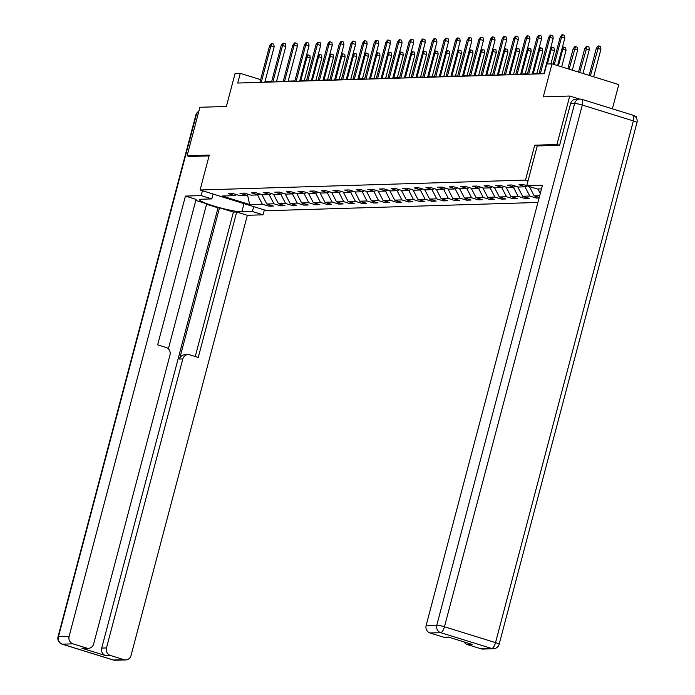 <?xml version="1.0" encoding="UTF-8"?>
<svg xmlns="http://www.w3.org/2000/svg" width="695" height="695" viewBox="0 0 695 695"><rect width="100%" height="100%" fill="white"/><g stroke="black" fill="none" stroke-linecap="round" stroke-linejoin="round"><path stroke-width="1.04" d="M612.382 108.811L618.785 84.582L552.004 63.862L546.783 64.018L544.22 73.713L237.725 83.044L240.288 73.34L235.075 73.505L226.362 106.474L199.899 107.273L187.094 155.767L189.526 156.523M636.264 117.75L636.533 116.751L634.926 116.247M559.379 145.272L556.938 144.517L534.724 145.194L525.507 180.101L200.082 189.996L266.854 210.715L537.904 202.471M556.938 144.517L569.752 96.032L579.578 99.081M525.507 180.101L528.009 180.874M526.749 185.643L523.457 184.618L518.983 184.757L525.576 186.799L518.418 187.016L511.833 184.974L507.359 185.113L513.944 187.155L506.794 187.372L500.2 185.33L495.726 185.461L502.32 187.511L495.161 187.728L488.576 185.678L484.102 185.817L490.687 187.859L483.538 188.076L476.944 186.034L472.478 186.173L479.064 188.215L471.905 188.432L465.32 186.39L460.846 186.529L467.431 188.571L460.281 188.788L453.696 186.746L449.222 186.877L455.807 188.927L448.649 189.144L442.063 187.094L437.589 187.233L444.183 189.275L437.025 189.492L430.44 187.45L425.966 187.589L432.551 189.631L425.401 189.848L418.807 187.806L414.333 187.937L420.927 189.987L413.768 190.204L407.183 188.154L402.709 188.293L409.294 190.334L402.144 190.552L395.551 188.51L391.085 188.649L397.67 190.691L390.512 190.908L383.927 188.866L379.453 189.005L386.038 191.047L378.888 191.264L372.294 189.222L367.829 189.353L374.414 191.403L367.255 191.62L360.67 189.57L356.196 189.709L362.79 191.751L355.632 191.968L349.046 189.926L344.572 190.065L351.157 192.107L343.999 192.324L337.414 190.282L332.94 190.413L339.534 192.463L332.375 192.68L325.79 190.63L321.316 190.769L327.901 192.81L320.751 193.028L314.157 190.986L309.692 191.125L316.277 193.167L309.119 193.384L302.534 191.342L298.059 191.481L304.645 193.523L297.495 193.74L290.901 191.698L286.436 191.829L293.021 193.87L285.862 194.096L279.277 192.046L274.803 192.185L281.397 194.226L274.238 194.444L267.653 192.402L263.179 192.541L269.764 194.583L262.606 194.8L256.021 192.758L251.547 192.889L258.14 194.939L250.982 195.156L244.397 193.106L239.923 193.245L246.508 195.286L239.358 195.504L232.764 193.462L228.299 193.601L234.884 195.642L222.209 196.025L249.644 204.538L247.507 194.696M539.685 195.721L534.22 195.886L539.233 197.441M249.644 204.538L262.319 204.156L268.904 206.198L273.378 206.059L266.784 204.017L273.943 203.8L280.528 205.842L285.002 205.711L278.417 203.67L285.576 203.444L292.161 205.494L296.635 205.355L290.041 203.314L297.199 203.096L303.785 205.138L308.259 204.999L301.673 202.957L308.823 202.74L315.417 204.782L319.882 204.651L313.297 202.601L320.456 202.384L327.041 204.434L331.515 204.295L324.93 202.254L332.08 202.037L338.673 204.078L343.139 203.939L336.554 201.898L343.712 201.68L350.297 203.722L354.771 203.592L348.178 201.541L355.336 201.324L361.921 203.366L366.395 203.235L359.81 201.194L366.969 200.968L373.554 203.018L378.028 202.879L371.434 200.838L378.593 200.62L385.178 202.662L389.652 202.523L383.067 200.481L390.216 200.264L396.81 202.306L401.284 202.175L394.69 200.125L401.849 199.908L408.434 201.958L412.908 201.819L406.323 199.778L413.473 199.561L420.067 201.602L424.532 201.463L417.947 199.422L425.105 199.204L431.691 201.246L436.165 201.116L429.58 199.065L436.729 198.848L443.314 200.89L447.789 200.759L441.203 198.718L448.362 198.492L454.947 200.542L459.421 200.403L452.827 198.362L459.986 198.145L466.571 200.186L471.045 200.047L464.46 198.005L471.61 197.788L478.203 199.83L482.678 199.7L476.084 197.649L483.242 197.432L489.827 199.482L494.301 199.343L487.716 197.302L494.866 197.085L501.46 199.126L505.925 198.987L499.34 196.946L506.499 196.728L513.084 198.77L517.558 198.64L510.973 196.589L518.122 196.372L524.716 198.423L529.182 198.284L522.597 196.242L529.755 196.025L536.34 198.066L539.094 197.979M527.184 185.843L525.576 186.799M515.629 186.156L513.944 187.155M540.267 193.523L537.93 188.988M534.22 195.886L529.382 186.529M503.997 186.503L502.32 187.511M529.755 196.025L524.994 186.816M522.597 196.242L517.714 186.799M492.373 186.859L490.687 187.859M518.122 196.372L513.37 187.172M510.973 196.589L506.09 187.155M480.749 187.216L479.064 188.215M506.499 196.728L501.738 187.528M499.34 196.946L494.458 187.511M469.116 187.572L467.431 188.571M494.866 197.085L490.114 187.876M487.716 197.302L482.834 187.859M457.492 187.919L455.807 188.927M483.242 197.432L478.481 188.232M476.084 197.649L471.21 188.215M445.86 188.275L444.183 189.275M471.61 197.788L466.858 188.588M464.46 198.005L459.577 188.571M434.236 188.632L432.551 189.631M459.986 198.145L455.225 188.944M452.827 198.362L447.954 188.927M422.603 188.979L420.927 189.987M448.362 198.492L443.601 189.292M441.203 198.718L436.321 189.275M410.98 189.335L409.294 190.334M436.729 198.848L431.969 189.648M429.58 199.065L424.697 189.631M399.356 189.692L397.67 190.691M425.105 199.204L420.345 190.004M417.947 199.422L413.065 189.987M387.723 190.048L386.038 191.047M413.473 199.561L408.721 190.352M406.323 199.778L401.441 190.334M376.099 190.395L374.414 191.403M401.849 199.908L397.088 190.708M394.69 200.125L389.817 190.691M364.467 190.751L362.79 191.751M390.216 200.264L385.464 191.064M383.067 200.481L378.184 191.047M352.843 191.108L351.157 192.107M378.593 200.62L373.832 191.42M371.434 200.838L366.56 191.403M341.21 191.455L339.534 192.463M366.969 200.968L362.208 191.768M359.81 201.194L354.928 191.751M329.586 191.811L327.901 192.81M355.336 201.324L350.575 192.124M348.178 201.541L343.304 192.107M317.963 192.167L316.277 193.167M343.712 201.68L338.952 192.48M336.554 201.898L331.671 192.463M306.33 192.515L304.645 193.523M332.08 202.037L327.328 192.828M324.93 202.254L320.048 192.81M294.706 192.871L293.021 193.87M320.456 202.384L315.695 193.184M313.297 202.601L308.415 193.167M283.073 193.227L281.397 194.226M308.823 202.74L304.071 193.54M301.673 202.957L296.791 193.523M271.45 193.584L269.764 194.583M297.199 203.096L292.439 193.896M290.041 203.314L285.167 193.879M259.817 193.931L258.14 194.939M285.576 203.444L280.815 194.244M278.417 203.67L273.535 194.226M248.193 194.287L246.508 195.286M273.943 203.8L269.182 194.6M266.784 204.017L261.911 194.583M247.941 194.435L248.61 194.418M236.561 194.643L234.884 195.642M262.319 204.156L257.558 194.956M552.004 63.862L543.29 96.831L569.752 96.032M200.082 189.996L209.299 155.089L187.094 155.767M271.649 81.61L267.366 81.741L265.116 81.046M260.634 79.656L240.288 73.34M539.085 73.479L532.344 73.687M527.462 73.835L520.72 74.035M515.838 74.183L509.088 74.391M504.205 74.539L497.464 74.747M492.581 74.895L485.84 75.095M480.949 75.242L474.207 75.451M469.325 75.599L462.583 75.807M457.692 75.955L450.951 76.155M446.068 76.311L439.327 76.511M434.436 76.659L427.694 76.867M422.812 77.015L416.07 77.223M411.188 77.371L404.438 77.571M399.556 77.718L392.814 77.927M387.932 78.075L381.19 78.283M376.299 78.431L369.558 78.631M364.675 78.787L357.934 78.987M353.043 79.134L346.301 79.343M341.419 79.491L334.677 79.699M329.795 79.847L323.045 80.047M318.162 80.194L311.421 80.403M306.538 80.55L299.797 80.759M294.906 80.907L288.164 81.106M283.282 81.263L276.541 81.463M268.904 206.198L269.278 204.79M280.528 205.842L280.902 204.434M292.161 205.494L292.534 204.087M303.785 205.138L304.158 203.731M315.417 204.782L315.791 203.374M327.041 204.434L327.415 203.027M338.673 204.078L339.038 202.671M350.297 203.722L350.671 202.315M361.921 203.366L362.295 201.958M373.554 203.018L373.927 201.611M385.178 202.662L385.551 201.255M396.81 202.306L397.184 200.898M408.434 201.958L408.808 200.551M420.067 201.602L420.432 200.195M431.691 201.246L432.064 199.839M443.314 200.89L443.688 199.482M454.947 200.542L455.321 199.135M466.571 200.186L466.944 198.779M478.203 199.83L478.577 198.423M489.827 199.482L490.201 198.075M501.46 199.126L501.825 197.719M513.084 198.77L513.457 197.363M524.716 198.423L525.081 197.006M536.34 198.066L536.714 196.659M534.724 145.194L537.235 145.967L526.732 185.704L542.465 185.226L426.139 625.483L436.799 625.161L574.643 103.442L570.612 103.564L559.597 145.264L537.235 145.941M264.804 82.219L274.143 46.886L270.894 45.879L261.259 82.323M269.547 45.922L271.232 43.611L271.98 43.594L270.894 45.879L269.547 45.922L259.921 82.366M271.98 43.594L273.787 44.15L274.143 46.886M306.26 56.278L307.329 54.818L309.883 55.348L310.239 58.085L306.99 57.077L300.744 80.724M308.076 54.792L306.99 57.077L306.043 57.112M310.239 58.085L304.28 80.62M253.701 206.641L252.415 211.515L263.066 214.816L247.342 215.294L131.016 655.55A6.055 5.63 88.3 0 1 124.066 659.694L110.349 655.437L105.579 655.576A6.055 5.63 -91.7 0 1 101.705 648.079L218.022 207.822L206.571 204.269M252.415 211.515L241.834 211.836A22.709 2.554 -165.2 0 1 216.936 206.919A22.709 2.554 -165.2 0 1 199.569 199.734A22.709 2.554 -165.2 0 1 201.22 199.23L211.81 198.909L201.159 195.608L185.435 196.086L196.077 199.387L157.652 344.85L166.131 347.483A6.055 5.63 88.3 0 1 170.006 354.98L93.66 643.961A6.055 5.63 88.3 0 1 88.43 648.331L83.652 648.478A6.055 5.63 -91.7 0 1 81.932 648.244L105.579 655.576M168.381 348.838L206.702 203.8L195.808 200.421M218.022 207.822L219.516 207.779L233.407 212.088L236.691 211.992L247.342 215.294M264.352 209.942L263.066 214.816M202.445 190.734L201.159 195.608M213.096 194.035L211.81 198.909M185.435 196.086L69.109 636.342A6.055 5.63 88.3 0 0 72.984 643.839L86.701 648.096A6.055 5.63 88.3 0 0 88.43 648.331M101.705 648.079L106.474 647.94L182.82 358.959A6.055 5.63 88.3 0 1 189.778 354.815L198.257 357.447L236.691 211.992M106.474 647.94A6.055 5.63 88.3 0 0 110.349 655.437M189.318 156.453L209.082 155.923M182.82 358.959L179.545 359.054L219.516 207.779M179.545 359.054A6.055 5.63 -91.7 0 1 184.774 354.685L188.05 354.58M195.252 356.518L233.407 212.088M541.492 188.884L537.383 189.005L526.732 185.704M481.096 648.835L491.756 648.505A6.055 5.63 88.3 0 0 493.476 648.739L482.817 649.069A6.055 5.63 -91.7 0 1 481.096 648.835L467.379 644.578A6.055 5.63 -91.7 0 1 464.147 641.945M449.344 637.358L445.452 637.471A6.055 5.63 -91.7 0 1 443.731 637.237L430.014 632.98A6.055 5.63 -91.7 0 1 426.139 625.483M467.379 644.578L472.148 644.43L448.501 637.089L443.731 637.237M570.612 103.564A6.055 5.63 -91.7 0 1 575.851 99.194L579.873 99.072A6.055 5.63 88.3 0 0 574.643 103.442A6.055 0.678 14.8 0 1 582.288 105.058L444.453 626.768L495.526 642.623L633.371 120.904L582.288 105.058A6.055 2.128 107.2 0 0 581.854 99.342A6.055 6.055 0 0 0 579.873 99.072A6.055 5.63 88.3 0 1 581.593 99.307A6.055 2.128 107.2 0 1 581.854 99.342L632.928 115.188A6.055 2.128 -72.8 0 0 632.667 115.153M276.436 81.862L285.767 46.53L282.517 45.523L272.892 81.967M281.18 45.566L282.865 43.264L283.612 43.238L282.517 45.523L281.18 45.566L271.545 82.01M283.612 43.238L285.41 43.802L285.767 46.53M288.06 81.506L297.39 46.183L294.15 45.175L284.516 81.619M292.804 45.21L294.489 42.908L295.236 42.882L294.15 45.175L292.804 45.21L283.178 81.654M295.236 42.882L297.043 43.446L297.39 46.183M317.884 55.93L318.962 54.462L321.507 55.001L321.863 57.737L318.614 56.729L312.368 80.377M319.709 54.436L318.614 56.729L317.667 56.755M321.863 57.737L315.912 80.264M329.517 55.574L330.585 54.106L333.14 54.644L333.496 57.381L330.247 56.373L323.992 80.021M331.333 54.088L330.247 56.373L329.3 56.399M333.496 57.381L327.536 79.916M299.684 81.159L309.023 45.827L305.774 44.819L296.148 81.263M304.436 44.862L306.121 42.551L306.86 42.534L305.774 44.819L304.436 44.862L294.802 81.306M306.86 42.534L308.667 43.09L309.023 45.827M311.317 80.802L320.647 45.47L317.398 44.463L307.772 80.907M316.06 44.506L317.745 42.204L318.492 42.178L317.398 44.463L316.06 44.506L306.434 80.95M318.492 42.178L320.299 42.734L320.647 45.47M322.94 80.446L332.28 45.123L329.03 44.115L319.396 80.559M327.684 44.15L329.369 41.848L330.116 41.822L329.03 44.115L327.684 44.15L318.058 80.594M330.116 41.822L331.923 42.386L332.28 45.123M341.141 55.218L342.218 53.75L344.763 54.288L345.12 57.025L341.87 56.017L335.624 79.664M342.956 53.732L341.87 56.017L340.924 56.052M345.12 57.025L339.169 79.56M352.773 54.87L353.842 53.402L356.396 53.941L356.743 56.677L353.494 55.669L347.248 79.317M354.589 53.376L353.494 55.669L352.556 55.696M356.743 56.677L350.793 79.204M364.397 54.514L365.474 53.046L368.02 53.584L368.376 56.321L365.127 55.313L358.881 78.961M366.213 53.02L365.127 55.313L364.18 55.339M368.376 56.321L362.425 78.848M334.573 80.099L343.903 44.767L340.654 43.759L331.029 80.203M339.316 43.802L341.002 41.492L341.749 41.474L340.654 43.759L339.316 43.802L329.682 80.246M341.749 41.474L343.547 42.03L343.903 44.767M376.03 54.158L377.098 52.69L379.652 53.228L380 55.965L376.751 54.957L370.505 78.605M377.845 52.672L376.751 54.957L375.804 54.983M380 55.965L374.049 78.5M346.197 79.743L355.536 44.41L352.287 43.403L342.652 79.847M350.94 43.446L352.626 41.135L353.373 41.118L352.287 43.403L350.94 43.446L341.315 79.89M353.373 41.118L355.18 41.674L355.536 44.41M387.654 53.802L388.722 52.342L391.276 52.872L391.632 55.609L388.383 54.601L382.137 78.248M389.469 52.316L388.383 54.601L387.436 54.636M391.632 55.609L385.673 78.144M357.829 79.386L367.16 44.063L363.911 43.047L354.285 79.499M362.573 43.09L364.258 40.788L365.005 40.762L363.911 43.047L362.573 43.09L352.938 79.534M365.005 40.762L366.804 41.326L367.16 44.063M399.278 53.454L400.355 51.986L402.9 52.525L403.256 55.261L400.007 54.253L393.761 77.901M401.102 51.96L400.007 54.253L399.06 54.279M403.256 55.261L397.305 77.788M369.453 79.03L378.792 43.707L375.543 42.699L365.909 79.143M374.197 42.734L375.882 40.432L376.629 40.406L375.543 42.699L374.197 42.734L364.571 79.187M376.629 40.406L378.436 40.97L378.792 43.707M410.91 53.098L411.979 51.63L414.533 52.168L414.889 54.905L411.64 53.897L405.385 77.545M412.726 51.612L411.64 53.897L410.693 53.923M414.889 54.905L408.929 77.44M381.077 78.683L390.416 43.351L387.167 42.343L377.541 78.787M385.829 42.386L387.515 40.075L388.253 40.058L387.167 42.343L385.829 42.386L376.195 78.83M388.253 40.058L390.06 40.614L390.416 43.351M422.534 52.742L423.611 51.282L426.157 51.812L426.513 54.549L423.264 53.541L417.017 77.188M424.358 51.256L423.264 53.541L422.317 53.576M426.513 54.549L420.562 77.084M392.71 78.326L402.04 42.994L398.791 41.987L389.165 78.431M397.453 42.03L399.139 39.728L399.886 39.702L398.791 41.987L397.453 42.03L387.827 78.474M399.886 39.702L401.693 40.258L402.04 42.994M434.166 52.394L435.235 50.926L437.789 51.465L438.137 54.201L434.888 53.194L428.641 76.841M435.982 50.9L434.888 53.194L433.949 53.22M438.137 54.201L432.186 76.728M404.334 77.97L413.673 42.647L410.424 41.639L400.789 78.083M409.077 41.674L410.771 39.372L411.51 39.346L410.424 41.639L409.077 41.674L399.451 78.118M411.51 39.346L413.317 39.91L413.673 42.647M445.79 52.038L446.868 50.57L449.413 51.109L449.769 53.845L446.52 52.837L440.274 76.485M447.606 50.544L446.52 52.837L445.573 52.863M449.769 53.845L443.818 76.372M415.966 77.623L425.297 42.291L422.047 41.283L412.422 77.727M420.71 41.326L422.395 39.016L423.142 38.998L422.047 41.283L420.71 41.326L411.075 77.77M423.142 38.998L424.949 39.554L425.297 42.291M457.423 51.682L458.492 50.214L461.046 50.752L461.393 53.489L458.144 52.481L451.898 76.129M459.239 50.196L458.144 52.481L457.197 52.507M461.393 53.489L455.442 76.024M427.59 77.267L436.929 41.935L433.68 40.927L424.046 77.371M432.333 40.97L434.019 38.659L434.766 38.642L433.68 40.927L432.333 40.97L422.708 77.414M434.766 38.642L436.573 39.198L436.929 41.935M469.047 51.326L470.115 49.866L472.67 50.405L473.026 53.133L469.777 52.125L463.53 75.772M470.863 49.84L469.777 52.125L468.83 52.16M473.026 53.133L467.066 75.668M439.223 76.91L448.553 41.587L445.304 40.579L435.678 77.023M443.966 40.614L445.651 38.312L446.399 38.286L445.304 40.579L443.966 40.614L434.332 77.058M446.399 38.286L448.197 38.85L448.553 41.587M480.671 50.978L481.748 49.51L484.293 50.049L484.65 52.785L481.4 51.778L475.154 75.425M482.495 49.484L481.4 51.778L480.453 51.804M484.65 52.785L478.699 75.312M450.847 76.554L460.186 41.231L456.936 40.223L447.302 76.667M455.59 40.258L457.275 37.956L458.022 37.93L456.936 40.223L455.59 40.258L445.964 76.711M458.022 37.93L459.829 38.494L460.186 41.231M492.303 50.622L493.372 49.154L495.926 49.693L496.282 52.429L493.033 51.421L486.778 75.069M494.119 49.137L493.033 51.421L492.086 51.447M496.282 52.429L490.322 74.964M462.479 76.207L471.809 40.875L468.56 39.867L458.935 76.311M467.222 39.91L468.908 37.599L469.646 37.582L468.56 39.867L467.222 39.91L457.588 76.354M469.646 37.582L471.453 38.138L471.809 40.875M503.927 50.266L505.004 48.806L507.55 49.336L507.906 52.073L504.657 51.065L498.411 74.713M505.751 48.78L504.657 51.065L503.71 51.1M507.906 52.073L501.955 74.608M474.103 75.851L483.433 40.519L480.184 39.511L470.558 75.955M478.846 39.554L480.532 37.252L481.279 37.226L480.184 39.511L478.846 39.554L469.221 75.998M481.279 37.226L483.086 37.782L483.433 40.519M515.56 49.918L516.628 48.45L519.182 48.989L519.53 51.725L516.289 50.718L510.034 74.365M517.375 48.424L516.289 50.718L515.343 50.744M519.53 51.725L513.579 74.252M485.727 75.494L495.066 40.171L491.817 39.163L482.191 75.607M490.47 39.198L492.164 36.896L492.903 36.87L491.817 39.163L490.47 39.198L480.844 75.642M492.903 36.87L494.71 37.434L495.066 40.171M527.184 49.562L528.261 48.094L530.806 48.633L531.162 51.369L527.913 50.361L521.667 74.009M528.999 48.077L527.913 50.361L526.966 50.388M531.162 51.369L525.212 73.905M497.359 75.147L506.69 39.815L503.441 38.807L493.815 75.251M502.103 38.85L503.788 36.54L504.535 36.522L503.441 38.807L502.103 38.85L492.477 75.295M504.535 36.522L506.342 37.078L506.69 39.815M538.816 49.206L539.885 47.738L542.439 48.276L542.786 51.013L539.537 50.005L533.291 73.653M540.632 47.72L539.537 50.005L538.59 50.031M542.786 51.013L536.835 73.548M508.983 74.791L518.322 39.459L515.073 38.451L505.439 74.895M513.727 38.494L515.412 36.183L516.159 36.166L515.073 38.451L513.727 38.494L504.101 74.938M516.159 36.166L517.966 36.722L518.322 39.459M550.44 48.85L551.509 47.39L554.063 47.929L554.419 50.666L551.17 49.649L547.373 64.001M552.256 47.364L551.17 49.649L550.223 49.684M554.419 50.666L550.918 63.897M520.616 74.435L529.946 39.111L526.697 38.103L517.071 74.547M525.359 38.138L527.045 35.836L527.792 35.81L526.697 38.103L525.359 38.138L515.725 74.582M527.792 35.81L529.59 36.375L529.946 39.111M562.073 48.502L563.141 47.034L565.687 47.573L566.043 50.309L562.794 49.302L558.424 65.851M563.888 47.008L562.794 49.302L561.847 49.328M566.043 50.309L561.673 66.859M532.24 74.078L541.579 38.755L538.33 37.747L528.695 74.191M536.983 37.791L538.668 35.48L539.416 35.454L538.33 37.747L536.983 37.791L527.357 74.235M539.416 35.454L541.223 36.018L541.579 38.755M573.08 48.989L574.765 46.678L575.512 46.661L577.319 47.217L577.675 49.953L573.08 48.989L567.85 68.779M575.512 46.661L569.083 69.161M577.675 49.953L572.332 70.169M543.872 73.731L553.203 38.399L549.953 37.391L540.328 73.835M548.616 37.434L550.301 35.124L551.048 35.106L549.953 37.391L548.616 37.434L538.981 73.879M551.048 35.106L552.846 35.662L553.203 38.399M584.712 48.633L586.398 46.33L587.145 46.304L588.943 46.86L589.299 49.597L584.712 48.633L578.509 72.089M587.145 46.304L579.743 72.471M589.299 49.597L582.992 73.479M557.555 65.582L564.827 38.043L561.577 37.035L554.306 64.574M560.24 37.078L561.925 34.776L562.672 34.75L561.577 37.035L560.24 37.078L553.072 64.192M562.672 34.75L564.479 35.306L564.827 38.043M596.336 48.276L598.021 45.974L598.769 45.948L600.576 46.513L600.932 49.249L596.336 48.276L589.169 75.399M598.769 45.948L590.403 75.781M600.932 49.249L593.652 76.789M81.932 648.244L86.701 648.096M72.984 643.839L62.333 644.169L113.407 660.015L124.066 659.694M197.884 114.901L196.294 114.953L58.45 636.672L69.109 636.342M243.997 203.626L241.834 211.836M62.333 644.169A6.055 5.63 -91.7 0 1 58.45 636.672A6.055 0.678 14.8 0 0 58.015 636.802A6.055 6.055 0 0 0 62.072 644.135A6.055 2.128 -72.8 0 0 62.333 644.169M61.768 643.961A6.055 2.128 -72.8 0 0 62.072 644.135L113.146 659.981A6.055 6.055 0 0 0 115.127 660.25A6.055 5.63 -91.7 0 1 113.407 660.015A6.055 2.128 107.2 0 1 113.146 659.981A6.055 2.128 107.2 0 1 112.92 659.859M58.015 636.802L195.851 115.083A6.055 0.678 14.8 0 1 196.294 114.953A6.055 5.63 -91.7 0 1 198.805 111.435M493.476 648.739A6.055 6.055 0 0 0 499.149 644.239A6.055 0.678 14.8 0 0 495.526 642.623A6.055 2.128 107.2 0 1 491.756 648.505L440.673 632.659L430.014 632.98M440.673 632.659A6.055 2.128 -72.8 0 0 444.453 626.768A6.055 0.678 14.8 0 0 436.799 625.161A6.055 5.63 88.3 0 0 440.673 632.659M633.371 120.904A6.055 0.678 14.8 0 1 636.985 122.52A6.055 6.055 0 0 0 632.928 115.188A6.055 2.128 -72.8 0 1 633.371 120.904M115.127 660.25L125.786 659.929M198.84 111.296A6.055 6.055 0 0 0 195.851 115.083M499.149 644.239L636.985 122.52"/></g></svg>
